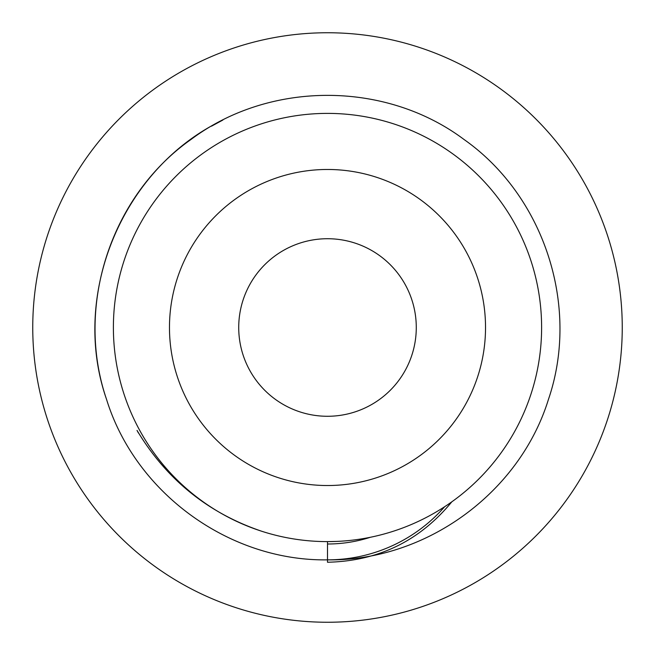 <?xml version="1.0" encoding="UTF-8"?>
<svg xmlns="http://www.w3.org/2000/svg" width="655" height="655" viewBox="0 0 655 655"><rect width="100%" height="100%" fill="white"/><g stroke="black" fill="none" stroke-linecap="round" stroke-linejoin="round"><path stroke-width="0.98" d="M622.25 327.5A294.75 294.75 0 0 1 327.5 622.25A294.75 294.75 0 0 1 32.75 327.5A294.75 294.75 0 0 1 327.5 32.75A294.75 294.75 0 0 1 622.25 327.5M169.473 327.5A158.027 158.027 0 0 1 327.5 169.473A158.027 158.027 0 0 1 485.527 327.5A158.027 158.027 0 0 1 327.5 485.527A158.027 158.027 0 0 1 169.473 327.5M238.723 327.5A88.777 88.777 0 0 1 327.5 238.723A88.777 88.777 0 0 1 416.277 327.5A88.777 88.777 0 0 1 327.5 416.277A88.777 88.777 0 0 1 238.723 327.5M541.611 327.5A214.111 214.111 0 0 1 327.5 541.611A214.111 214.111 0 0 1 113.389 327.5A214.111 214.111 0 0 1 327.5 113.389A214.111 214.111 0 0 1 541.611 327.5M336.744 541.415L327.5 541.611L327.5 562.244C378.189 561.13 419.634 540.989 451.827 501.812M138.401 432.93L137.026 430.425C166.534 479.558 208.192 513.192 262.016 531.352M444.655 506.716A155.726 155.726 0 0 1 327.5 559.853C229.381 561.335 135.429 493.076 106.519 399.296C74.785 306.442 110.67 196.001 190.924 139.523C269.434 80.647 385.566 80.647 464.076 139.523C544.33 196.001 580.215 306.442 548.481 399.296C519.571 493.076 425.619 561.335 327.5 559.853C229.381 561.335 135.429 493.076 106.519 399.296C74.785 306.442 110.67 196.001 190.924 139.523C269.434 80.647 385.566 80.647 464.076 139.523C544.33 196.001 580.215 306.442 548.481 399.296C519.571 493.076 425.619 561.335 327.5 559.853C229.381 561.335 135.429 493.076 106.519 399.296C74.785 306.442 110.67 196.001 190.924 139.523C269.434 80.647 385.566 80.647 464.076 139.523C544.33 196.001 580.215 306.442 548.481 399.296C519.571 493.076 425.619 561.335 327.5 559.853C229.381 561.335 135.429 493.076 106.519 399.296C74.785 306.442 110.67 196.001 190.924 139.523C269.434 80.647 385.566 80.647 464.076 139.523C544.33 196.001 580.215 306.442 548.481 399.296C519.571 493.076 425.619 561.335 327.5 559.853C229.381 561.335 135.429 493.076 106.519 399.296C74.785 306.442 110.67 196.001 190.924 139.523C269.434 80.647 385.566 80.647 464.076 139.523C544.33 196.001 580.215 306.442 548.481 399.296C519.571 493.076 425.619 561.335 327.5 559.853C229.381 561.335 135.429 493.076 106.519 399.296C74.785 306.442 110.67 196.001 190.924 139.523C269.434 80.647 385.566 80.647 464.076 139.523C544.33 196.001 580.215 306.442 548.481 399.296C519.571 493.076 425.619 561.335 327.5 559.853C229.381 561.335 135.429 493.076 106.519 399.296C69.798 294.16 122.845 167.786 222.88 120.037L211.475 126.194M370.353 537.28A139.875 139.875 0 0 1 327.5 544.002"/></g></svg>
